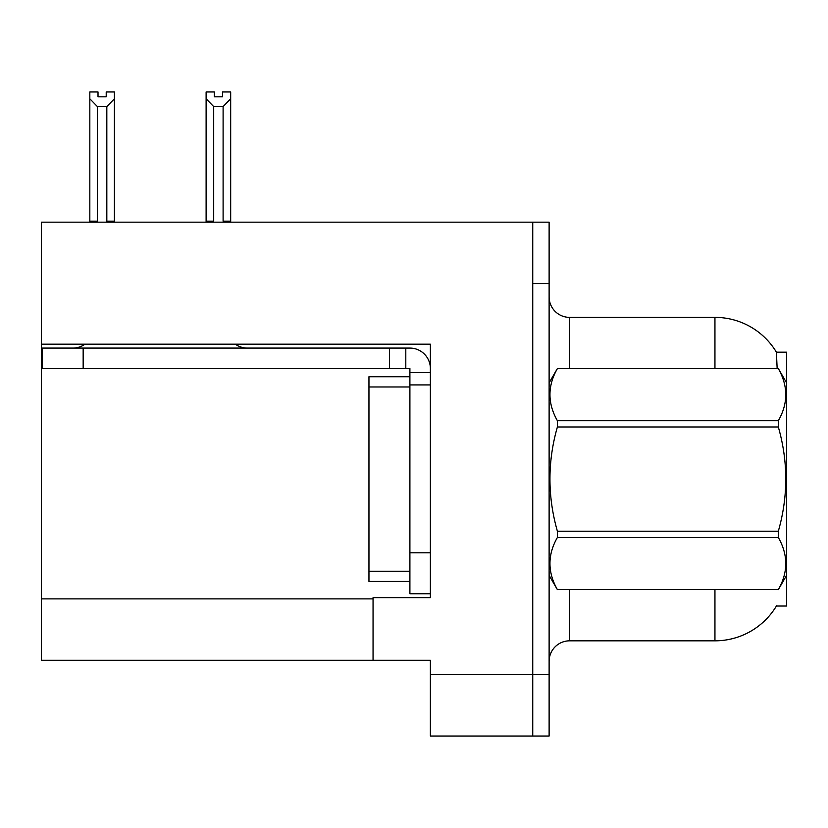 <?xml version="1.0" encoding="UTF-8"?>
<svg xmlns="http://www.w3.org/2000/svg" width="828" height="828" viewBox="0 0 828 828"><rect width="100%" height="100%" fill="white"/><g stroke="black" fill="none" stroke-linecap="round" stroke-linejoin="round"><path stroke-width="1.24" d="M41.4 344.189L430.374 344.189L430.374 552.804L409.901 552.804L409.901 593.748L430.374 593.748L430.374 552.804L430.374 597.64L373.055 597.64L373.055 660.289L41.4 660.289L41.4 222.173L532.746 222.173L532.746 736.03L430.374 736.03L430.374 674.613L532.746 674.613L532.746 736.03L549.119 736.03L549.119 674.613L532.746 674.613L532.746 283.59L549.119 283.59L549.119 674.613M373.055 660.289L430.374 660.289L430.374 674.613M777.15 368.553L776.395 352.169L786.6 352.169L786.6 606.034L776.395 606.034L776.757 605.423A71.653 71.653 0 0 1 714.947 640.831A71.653 71.653 0 0 0 776.395 606.034M549.119 661.313A20.472 20.472 0 0 1 569.592 640.831L714.947 640.831L714.947 589.65M714.947 368.553L714.947 317.372A71.653 71.653 0 0 1 776.55 352.428A71.653 71.653 0 0 0 714.947 317.372L569.592 317.372A20.472 20.472 0 0 1 549.119 296.9A20.472 20.472 0 0 0 569.592 317.372L569.592 368.553M532.746 222.173L549.119 222.173L549.119 283.59M224.109 222.173L223.105 221.148L223.105 106.584L213.696 106.584L206.11 98.78L206.11 91.97L214.307 91.97L214.307 96.824L222.494 96.824L214.307 96.824M222.494 96.824L222.494 91.97L230.681 91.97L230.681 98.78L223.105 106.584M223.105 221.148L230.681 221.148L230.681 222.173L230.681 98.78M213.696 106.584L213.696 221.148L212.682 222.173M206.11 98.78L206.11 222.173L206.11 98.78L206.11 221.148L213.696 221.148M106.212 96.824L98.014 96.824L106.212 96.824L106.212 91.97L114.399 91.97L114.399 98.78L106.822 106.584L97.414 106.584L97.414 221.148L89.828 221.148L89.828 222.173M97.414 106.584L89.828 98.78L89.828 91.97L98.014 91.97L98.014 96.824M97.414 221.148L96.4 222.173M89.828 98.78L89.828 221.148M114.399 98.78L114.399 221.148L106.822 221.148L106.822 106.584M107.826 222.173L106.822 221.148M114.399 221.148L114.399 222.173M84.932 344.189A20.472 20.472 0 0 1 72.926 348.081M235.349 344.189A20.472 20.472 0 0 0 247.355 348.081M430.374 372.641L409.901 372.641L409.901 368.553L42.218 368.553L42.218 348.081L409.901 348.081A20.472 20.472 0 0 1 430.374 368.563M409.901 593.748L430.374 593.748M405.803 368.553L405.803 348.081M430.374 384.927L409.901 384.927L409.901 372.641M409.901 552.804L409.901 376.74L368.957 376.74L368.957 581.463L409.901 581.463M389.429 368.553L389.429 348.081M786.6 382.878L778.33 368.553L557.389 368.615C547.484 385.91 547.484 403.277 557.389 420.717L557.389 426.989C547.474 461.641 547.474 496.386 557.389 531.214L557.389 537.486C547.484 554.781 547.484 572.158 557.389 589.598L778.33 589.598C788.235 572.293 788.235 554.926 778.33 537.486L557.389 537.486M557.389 420.717L778.33 420.717C788.235 403.422 788.235 386.055 778.33 368.615M778.33 420.717L778.33 426.989L557.389 426.989M557.389 531.214L778.33 531.214C788.246 496.386 788.246 461.641 778.33 426.989M778.33 531.214L778.33 537.486M786.6 575.325L778.33 589.65M549.119 382.878L557.389 368.553L778.33 368.553M549.119 575.325L557.389 589.65M557.389 589.598L778.33 589.598M41.4 598.872L373.055 598.872M569.592 589.65L569.592 640.831M549.523 382.184A20.472 3.55 0 0 1 549.119 381.48M83.162 368.553L83.162 348.081M368.957 571.227L409.901 571.227M368.957 386.976L409.901 386.976"/></g></svg>
